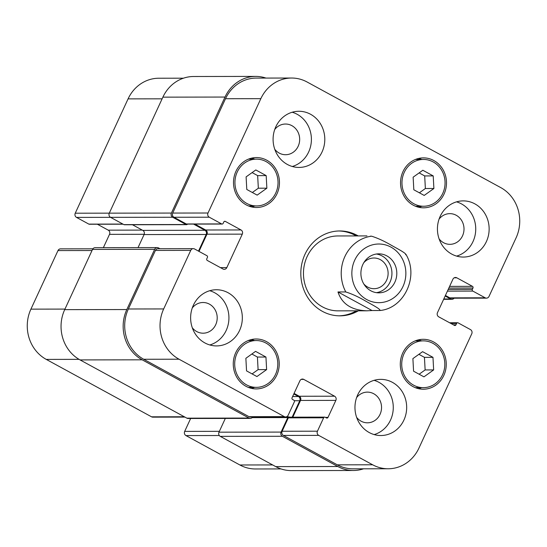<?xml version="1.0" encoding="UTF-8"?>
<svg xmlns="http://www.w3.org/2000/svg" width="547" height="547" viewBox="0 0 547 547"><rect width="100%" height="100%" fill="white"/><g stroke="black" fill="none" stroke-linecap="round" stroke-linejoin="round"><path stroke-width="0.82" d="M376.445 292.666A19.501 17.955 89.9 0 0 391.7 276.529A19.501 17.955 89.9 0 0 382.038 255.921A19.501 17.955 89.9 0 0 376.391 254.02M363.823 284.009A15.343 14.126 89.9 0 0 367.646 287.059A15.343 14.126 89.9 0 0 374.004 288.693A15.343 14.126 89.9 0 0 387.734 276.878A15.343 14.126 89.9 0 0 380.322 259.64A15.343 14.126 89.9 0 0 373.963 258.006A15.343 14.126 89.9 0 0 363.796 262.717M386.907 255.914A19.501 17.955 -90.1 0 1 396.329 277.828A19.501 17.955 -90.1 0 1 378.886 292.843A19.501 17.955 -90.1 0 1 360.897 273.37A19.501 17.955 -90.1 0 1 378.825 253.842A19.501 17.955 -90.1 0 1 386.907 255.914M337.978 291.954L345.772 291.948C352.07 293.937 358.77 297.035 365.881 301.226C371.543 304.399 381.43 309.547 379.837 310.525L372.042 310.532L337.978 291.954C341.971 304.043 351.673 310.327 367.078 310.805L372.042 310.532M405.949 254.341L406.305 254.998C418.852 276.693 404.199 308.296 379.974 310.511L379.837 310.525M405.607 254.745C407.2 253.774 397.313 248.625 391.659 245.453C384.541 241.261 377.84 238.164 371.543 236.174L370.367 236.174M338.839 230.978A42.44 39.069 -90.1 0 1 356.261 235.928M356.377 310.819A42.44 39.069 -90.1 0 1 338.969 315.824M358.326 310.819A42.44 39.069 -90.1 0 1 339.947 315.838A42.44 39.069 -90.1 0 1 322.354 311.325A42.44 39.069 -90.1 0 1 301.855 263.64A42.44 39.069 -90.1 0 1 339.817 230.964A42.44 39.069 -90.1 0 1 358.21 235.928M367.078 310.805L337.984 310.846A37.449 34.475 -90.1 0 1 322.47 306.867A37.449 34.475 -90.1 0 1 303.968 266.977A37.449 34.475 -90.1 0 1 333.786 236.229A37.449 34.475 -90.1 0 1 337.875 235.955L366.962 235.914M266.184 175.608L266.868 188.195L257.165 195.129L246.786 189.467L246.109 176.879L255.805 169.946L266.184 175.608L257.658 175.621L258.341 188.209L252.338 192.496M252.105 172.592L257.658 175.621M266.868 188.195L258.341 188.209M265.945 357.027L266.621 369.615L256.926 376.548L246.547 370.887L245.87 358.299L255.565 351.365L265.945 357.027L257.418 357.041L258.095 369.628L252.099 373.916M251.866 354.012L257.418 357.041M266.621 369.615L258.095 369.628M432.971 357.335L433.648 369.922L423.952 376.856L413.573 371.194L412.896 358.606L422.592 351.673L432.971 357.335L424.445 357.348L425.128 369.936L419.125 374.223M418.893 354.319L424.445 357.348M433.648 369.922L425.128 369.936M433.21 175.915L433.894 188.503L424.192 195.436L413.819 189.775L413.135 177.187L422.838 170.254L433.21 175.915L424.691 175.929L425.368 188.517L419.371 192.804M419.139 172.9L424.691 175.929M433.894 188.503L425.368 188.517M432.937 343.345A23.405 21.545 89.9 0 0 423.241 340.856A23.405 21.545 89.9 0 0 401.724 364.295A23.405 21.545 89.9 0 0 423.31 387.666A23.405 21.545 89.9 0 0 444.246 369.642A23.405 21.545 89.9 0 0 432.937 343.345M421.559 387.673A24.964 22.981 -90.1 0 1 418.434 388.664M418.366 339.872A24.964 22.981 -90.1 0 1 421.491 340.863M433.58 341.957A24.964 22.981 -90.1 0 1 445.641 370.004A24.964 22.981 -90.1 0 1 423.31 389.225A24.964 22.981 -90.1 0 1 400.288 364.295A24.964 22.981 -90.1 0 1 423.234 339.297A24.964 22.981 -90.1 0 1 433.58 341.957M265.91 343.037A23.405 21.545 89.9 0 0 256.208 340.549A23.405 21.545 89.9 0 0 234.697 363.987A23.405 21.545 89.9 0 0 256.283 387.358A23.405 21.545 89.9 0 0 277.22 369.334A23.405 21.545 89.9 0 0 265.91 343.037M254.533 387.365A24.964 22.981 -90.1 0 1 251.408 388.356M251.34 339.564A24.964 22.981 -90.1 0 1 254.464 340.555M266.553 341.649A24.964 22.981 -90.1 0 1 278.614 369.697A24.964 22.981 -90.1 0 1 256.283 388.917A24.964 22.981 -90.1 0 1 233.261 363.987A24.964 22.981 -90.1 0 1 256.208 338.99A24.964 22.981 -90.1 0 1 266.553 341.649M266.15 161.625A23.405 21.545 89.9 0 0 256.454 159.136A23.405 21.545 89.9 0 0 234.936 182.568A23.405 21.545 89.9 0 0 256.522 205.939A23.405 21.545 89.9 0 0 277.459 187.915A23.405 21.545 89.9 0 0 266.15 161.625M254.779 205.945A24.964 22.981 -90.1 0 1 251.654 206.944M251.579 158.151A24.964 22.981 -90.1 0 1 254.704 159.136M266.792 160.23A24.964 22.981 -90.1 0 1 278.854 188.277A24.964 22.981 -90.1 0 1 256.522 207.504A24.964 22.981 -90.1 0 1 233.501 182.575A24.964 22.981 -90.1 0 1 256.447 157.57A24.964 22.981 -90.1 0 1 266.792 160.23M433.176 161.933A23.405 21.545 89.9 0 0 423.481 159.444A23.405 21.545 89.9 0 0 401.97 182.876A23.405 21.545 89.9 0 0 423.549 206.246A23.405 21.545 89.9 0 0 444.485 188.223A23.405 21.545 89.9 0 0 433.176 161.933M421.805 206.253A24.964 22.981 -90.1 0 1 418.681 207.251M418.605 158.459A24.964 22.981 -90.1 0 1 421.737 159.444M433.826 160.538A24.964 22.981 -90.1 0 1 445.887 188.585A24.964 22.981 -90.1 0 1 423.556 207.812A24.964 22.981 -90.1 0 1 400.534 182.883A24.964 22.981 -90.1 0 1 423.481 157.878A24.964 22.981 -90.1 0 1 433.826 160.538M374.08 380.329A28.082 25.859 -90.1 0 1 379.016 382.367A28.082 25.859 -90.1 0 1 393.143 410.298A28.082 25.859 -90.1 0 1 374.155 434.585M356.63 417.368A15.343 14.126 89.9 0 0 361.082 421.176A15.343 14.126 89.9 0 0 367.44 422.81A15.343 14.126 89.9 0 0 381.546 407.447A15.343 14.126 89.9 0 0 367.393 392.124A15.343 14.126 89.9 0 0 356.596 397.601M392.411 382.346A28.082 25.859 -90.1 0 1 405.983 413.901A28.082 25.859 -90.1 0 1 380.856 435.528A28.082 25.859 -90.1 0 1 354.962 407.488A28.082 25.859 -90.1 0 1 380.774 379.365A28.082 25.859 -90.1 0 1 392.411 382.346M474.878 203.874A28.082 25.859 -90.1 0 1 488.45 235.429A28.082 25.859 -90.1 0 1 463.323 257.056A28.082 25.859 -90.1 0 1 437.429 229.008A28.082 25.859 -90.1 0 1 463.241 200.886A28.082 25.859 -90.1 0 1 474.878 203.874M456.547 201.857A28.082 25.859 -90.1 0 1 461.483 203.894A28.082 25.859 -90.1 0 1 475.61 231.819A28.082 25.859 -90.1 0 1 456.622 256.105M439.097 238.889A15.343 14.126 89.9 0 0 443.549 242.704A15.343 14.126 89.9 0 0 449.907 244.331A15.343 14.126 89.9 0 0 464.013 228.967A15.343 14.126 89.9 0 0 449.86 213.645A15.343 14.126 89.9 0 0 439.063 219.121M292.207 112.238A28.082 25.859 -90.1 0 1 297.144 114.275A28.082 25.859 -90.1 0 1 311.27 142.206A28.082 25.859 -90.1 0 1 292.283 166.493M274.758 149.276A15.343 14.126 89.9 0 0 279.209 153.085A15.343 14.126 89.9 0 0 285.568 154.719A15.343 14.126 89.9 0 0 299.674 139.355A15.343 14.126 89.9 0 0 285.52 124.032A15.343 14.126 89.9 0 0 274.724 129.509M310.539 114.255A28.082 25.859 -90.1 0 1 324.111 145.81A28.082 25.859 -90.1 0 1 298.983 167.437A28.082 25.859 -90.1 0 1 273.09 139.396A28.082 25.859 -90.1 0 1 298.901 111.267A28.082 25.859 -90.1 0 1 310.539 114.255M228.072 292.734A28.082 25.859 -90.1 0 1 241.644 324.289A28.082 25.859 -90.1 0 1 216.516 345.916A28.082 25.859 -90.1 0 1 190.623 317.869A28.082 25.859 -90.1 0 1 216.434 289.746A28.082 25.859 -90.1 0 1 228.072 292.734M209.74 290.717A28.082 25.859 -90.1 0 1 214.677 292.754A28.082 25.859 -90.1 0 1 228.803 320.679A28.082 25.859 -90.1 0 1 209.816 344.966M192.291 327.749A15.343 14.126 89.9 0 0 196.742 331.564A15.343 14.126 89.9 0 0 203.101 333.191A15.343 14.126 89.9 0 0 217.207 317.828A15.343 14.126 89.9 0 0 203.053 302.505A15.343 14.126 89.9 0 0 192.257 307.982M208.01 213.009A3.118 2.872 89.9 0 0 209.289 217.2L221.61 223.921A1.251 1.149 89.9 0 0 223.155 223.367L223.798 221.973A1.251 1.149 -90.1 0 1 225.343 221.412L241.008 229.959A3.118 2.872 -90.1 0 1 242.287 234.143L226.82 267.613A3.118 2.872 -90.1 0 1 222.964 269.001L207.299 260.454A1.251 1.149 -90.1 0 1 206.793 258.779L207.436 257.384A1.251 1.149 89.9 0 0 206.923 255.709L194.595 248.988A3.118 2.872 89.9 0 0 190.739 250.376L163.683 308.939A37.449 34.475 89.9 0 0 179.033 359.208L284.31 416.616A3.118 2.872 89.9 0 0 288.166 415.228L294.354 401.847A1.251 1.149 89.9 0 0 293.842 400.172L292.556 399.467A1.251 1.149 -90.1 0 1 292.05 397.792L299.906 380.78A3.118 2.872 -90.1 0 1 303.763 379.392L334.579 396.199A3.118 2.872 -90.1 0 1 335.858 400.383L327.995 417.395A1.251 1.149 -90.1 0 1 326.456 417.949L325.171 417.252A1.251 1.149 89.9 0 0 323.626 417.805L317.445 431.193A3.118 2.872 89.9 0 0 318.723 435.385L372.644 464.786A37.449 34.475 89.9 0 0 388.165 468.772A37.449 34.475 89.9 0 0 418.92 448.13L471.753 333.793A3.118 2.872 89.9 0 0 470.475 329.602L458.147 322.88A1.251 1.149 89.9 0 0 456.608 323.434L455.959 324.829A1.251 1.149 -90.1 0 1 454.42 325.383L438.756 316.843A3.118 2.872 -90.1 0 1 437.477 312.652L452.937 279.189A3.118 2.872 -90.1 0 1 456.793 277.801L472.458 286.341A1.251 1.149 -90.1 0 1 472.97 288.023L472.328 289.411A1.251 1.149 89.9 0 0 472.834 291.086L485.162 297.807A3.118 2.872 89.9 0 0 489.018 296.419L516.081 237.863A37.449 34.475 89.9 0 0 500.731 187.594L307.113 82.016A37.449 34.475 89.9 0 0 291.599 78.03A37.449 34.475 89.9 0 0 260.837 98.672L208.01 213.009L172.688 213.063L225.514 98.727A37.449 34.475 -90.1 0 1 256.276 78.084L291.599 78.03M183.45 78.194L158.835 78.228A37.449 34.475 89.9 0 0 128.08 98.87L75.247 213.207A3.118 2.872 89.9 0 0 76.525 217.398L88.853 224.12A1.251 1.149 89.9 0 0 89.373 224.249L123.143 224.202M190.643 418.489L184.681 431.392A3.118 2.872 89.9 0 0 185.959 435.583L239.887 464.984A37.449 34.475 89.9 0 0 255.401 468.97L281.035 468.929M92.894 248.81L60.546 248.858A3.118 2.872 89.9 0 0 57.982 250.581L30.919 309.137A37.449 34.475 89.9 0 0 46.269 359.406L151.553 416.821A3.118 2.872 89.9 0 0 152.845 417.149L184.934 417.101M97.4 224.243L108.244 230.157A3.118 2.872 -90.1 0 1 109.523 234.348L103.362 247.675M222.13 224.051L186.807 224.106A1.251 1.149 -90.1 0 1 186.295 223.976L173.967 217.255A3.118 2.872 -90.1 0 1 172.688 213.063M199.012 251.401L206.964 234.198A3.118 2.872 89.9 0 0 205.686 230.007L194.835 224.092M285.609 416.951L250.287 417.005A3.118 2.872 -90.1 0 1 248.994 416.67L143.711 359.263A37.449 34.475 -90.1 0 1 128.36 308.993L155.423 250.43A3.118 2.872 -90.1 0 1 157.98 248.714L193.303 248.659M292.802 417.17L300.535 400.438A3.118 2.872 89.9 0 0 299.257 396.247L294.067 393.423M388.165 468.772L352.842 468.82A37.449 34.475 -90.1 0 1 337.321 464.841L283.401 435.433A3.118 2.872 -90.1 0 1 282.122 431.248L288.303 417.86A1.251 1.149 -90.1 0 1 289.329 417.17L324.651 417.122M486.454 298.142L451.131 298.197A3.118 2.872 -90.1 0 1 449.839 297.862L445.422 295.455M198.499 251.121L206.192 234.478A3.118 2.872 89.9 0 0 204.913 230.287L193.556 224.099M454.106 298.19A3.118 2.872 -90.1 0 1 450.612 298.983L445.162 296.009M187.505 224.106A1.251 1.149 -90.1 0 1 186.035 224.53L172.681 217.248A3.118 2.872 -90.1 0 1 171.402 213.063L225.008 97.051A37.449 34.475 -90.1 0 1 255.764 76.409A37.449 34.475 -90.1 0 1 265.965 78.071M363.55 468.806A37.449 34.475 -90.1 0 1 353.355 470.495A37.449 34.475 -90.1 0 1 337.834 466.516L282.368 436.274A3.118 2.872 -90.1 0 1 281.09 432.082L287.79 417.58A1.251 1.149 -90.1 0 1 289.336 417.026L289.602 417.17M292.16 417.17L299.763 400.719A3.118 2.872 89.9 0 0 298.484 396.527L293.807 393.977M252.673 416.999A3.118 2.872 -90.1 0 1 248.988 418.065L142.172 359.817A37.449 34.475 -90.1 0 1 126.815 309.547L154.651 249.316A3.118 2.872 -90.1 0 1 158.507 247.928L159.943 248.707M255.764 76.409L193.645 76.505A37.449 34.475 89.9 0 0 162.89 97.147L109.284 213.152A3.118 2.872 89.9 0 0 110.562 217.344L123.916 224.626A1.251 1.149 89.9 0 0 124.436 224.755L186.548 224.667M132.463 224.742L142.794 230.383A3.118 2.872 -90.1 0 1 144.073 234.567L138.042 247.62M225.323 418.434L218.978 432.178A3.118 2.872 89.9 0 0 220.256 436.362L275.715 466.612A37.449 34.475 89.9 0 0 291.236 470.591L353.355 470.495M157.215 247.593L95.096 247.688A3.118 2.872 89.9 0 0 92.532 249.405L64.703 309.643A37.449 34.475 89.9 0 0 80.053 359.912L186.876 418.161A3.118 2.872 89.9 0 0 188.168 418.489L250.28 418.4M402.291 258.772A29.333 27.008 89.9 0 0 390.968 247.128A29.333 27.008 89.9 0 0 352.104 269.336A29.333 27.008 89.9 0 0 384.001 302.135A29.333 27.008 89.9 0 0 402.291 258.772M371.543 236.174A37.449 34.475 89.9 0 0 345.772 291.948M173.967 217.255L209.289 217.2M186.295 223.976L221.61 223.921M224.311 221.419L225.343 221.412M205.686 230.007L241.008 229.959M206.964 234.198L242.287 234.143M220.434 267.62L226.82 267.613M155.423 250.43L190.739 250.376M128.36 308.993L163.683 308.939M143.711 359.263L179.033 359.208M248.994 416.67L284.31 416.616M301.178 379.399L303.763 379.392M299.257 396.247L334.579 396.199M300.535 400.438L335.858 400.383M325.444 417.402L327.995 417.395M288.303 417.86L323.626 417.805M282.122 431.248L317.445 431.193M283.401 435.433L318.723 435.385M337.321 464.841L372.644 464.786M450.858 323.441L456.608 323.434M453.408 324.836L455.959 324.829M454.208 277.808L456.793 277.801M449.613 286.375L472.458 286.341M448.841 288.057L472.97 288.023M448.198 289.452L472.328 289.411M447.425 291.127L472.834 291.086M449.839 297.862L485.162 297.807M225.514 98.727L260.837 98.672M110.569 217.35L76.525 217.398M171.402 213.063L75.247 213.207M122.897 224.072L88.853 224.12M142.288 230.102L108.244 230.157M144.189 234.294L109.523 234.348M92.019 250.526L57.982 250.581M64.956 309.089L30.919 309.137M79.076 359.358L46.269 359.406M184.318 416.766L151.553 416.821M219.361 431.344L184.681 431.392M219.306 435.528L185.959 435.583M272.652 464.936L239.887 464.984M162.11 98.822L128.08 98.87M225.008 97.051L162.89 97.147M172.681 217.248L110.562 217.344M186.035 224.53L123.916 224.626M204.913 230.287L142.794 230.383M206.192 234.478L144.073 234.567M154.651 249.316L92.532 249.405M126.815 309.547L64.703 309.643M142.172 359.817L80.053 359.912M248.988 418.065L186.876 418.161M298.484 396.527L292.624 396.534M299.763 400.719L294.354 400.725M287.79 417.58L252.16 417.634M281.09 432.082L218.978 432.178M282.368 436.274L220.256 436.362M337.834 466.516L275.715 466.612M450.612 298.983L443.788 298.99M415.31 387.679L423.31 387.666M415.241 340.87L423.241 340.856M248.283 387.372L256.283 387.358M248.215 340.562L256.208 340.549M248.523 205.952L256.522 205.939M248.454 159.143L256.454 159.136M415.549 206.26L423.549 206.246M415.481 159.45L423.481 159.444M457.627 322.751L449.6 322.757M288.816 416.889L286.136 416.896M451.904 299.312L443.638 299.325"/></g></svg>
